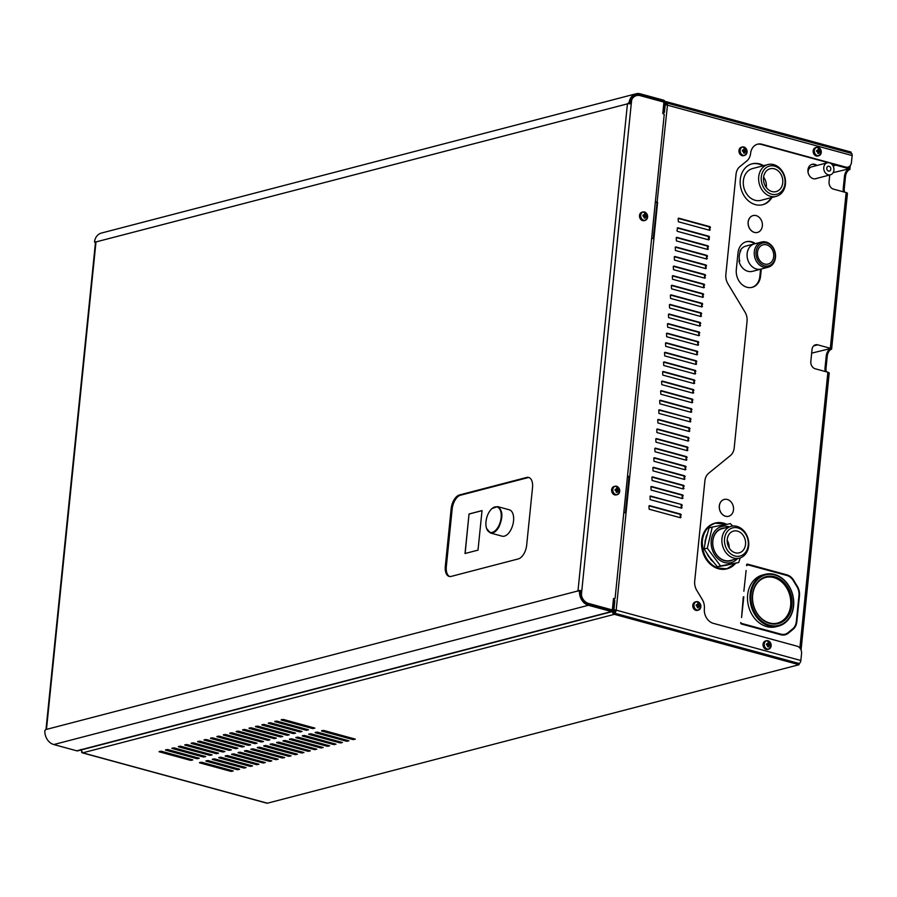 <?xml version="1.0" encoding="UTF-8"?>
<svg xmlns="http://www.w3.org/2000/svg" width="897" height="897" viewBox="0 0 897 897"><rect width="100%" height="100%" fill="white"/><g stroke="black" fill="none" stroke-linecap="round" stroke-linejoin="round"><path stroke-width="1.35" d="M801.055 650.022L829.198 373.006A3.106 0.774 -174.2 0 0 827.886 372.233L815.261 368.79A6.212 5.001 75.4 0 1 810.821 361.424L812.032 349.438A6.212 5.001 75.4 0 1 815.519 344.807A6.212 5.001 75.4 0 1 817.694 344.829L830.319 348.271L846.14 192.575L833.504 189.132A6.212 5.001 75.4 0 1 829.063 181.766L829.747 174.993M833.055 165.923L835.937 165.171A6.212 5.001 75.4 0 0 833.762 165.149A6.212 5.001 75.4 0 0 832.831 165.519M835.937 165.171L848.573 168.614L848.753 166.842M830.757 163.389L845.075 167.291A6.212 5.001 75.4 0 0 847.25 167.324A6.212 5.001 75.4 0 0 847.598 167.212M757.225 144.282A12.435 10.002 -104.6 0 1 761.217 144.417L828.099 162.66M748.109 223.824A8.701 7.008 -104.6 0 1 753.009 215.605A8.701 7.008 -104.6 0 1 753.043 215.594L753.088 215.583A8.701 7.008 -104.6 0 1 762.058 222.232A8.701 7.008 -104.6 0 1 757.472 232.424A8.701 7.008 -104.6 0 1 757.393 232.446A8.701 7.008 -104.6 0 1 748.109 223.824M778.596 626.061L776.096 626.711A26.719 21.506 -104.6 0 1 748.547 606.271A26.719 21.506 -104.6 0 1 762.629 574.988L765.13 574.338A26.719 21.506 -104.6 0 1 774.481 574.45A26.719 21.506 -104.6 0 1 793.643 600.452A26.719 21.506 -104.6 0 1 778.596 626.061A26.719 21.506 -104.6 0 1 751.047 605.621A26.719 21.506 -104.6 0 1 765.13 574.338M755.465 243.614A14.913 12.009 75.4 0 0 746.382 241.697A14.913 12.009 75.4 0 0 738.018 252.819L736.314 269.582A14.913 12.009 75.4 0 0 752.191 287.332A14.913 12.009 75.4 0 0 760.555 276.198L761.284 269.033M763.639 165.665A21.136 17.009 75.4 0 0 759.501 163.904A21.136 17.009 75.4 0 0 752.112 163.815A21.136 17.009 75.4 0 0 740.978 188.549A21.136 17.009 75.4 0 0 762.764 204.707A21.136 17.009 75.4 0 0 771.925 197.475M743.86 591.246L746.125 570.47L743.86 591.246M743.815 596.774L741.561 617.54L743.288 596.909M796.985 586.75A11.807 9.508 -104.6 0 1 798.969 595.563L796.334 621.565A11.807 9.508 -104.6 0 1 792.701 628.853L788.014 632.665A11.807 9.508 -104.6 0 1 785.021 634.201A11.807 9.508 -104.6 0 1 780.883 634.145L741.628 623.437L740.675 622.563A1.245 0.998 75.4 0 0 741.572 624.043L780.827 634.751A12.435 10.002 75.4 0 0 785.178 634.796A12.435 10.002 75.4 0 0 788.328 633.192L793.015 629.369A12.435 10.002 75.4 0 0 796.839 621.711L799.474 595.698A12.435 10.002 75.4 0 0 797.377 586.425L793.699 580.314A12.435 10.002 75.4 0 0 786.916 574.865L747.649 564.157A1.245 0.998 75.4 0 0 746.517 565.076L746.831 565.682L747.593 564.751L786.848 575.459A11.807 9.508 -104.6 0 1 793.296 580.639L796.985 586.75M816.976 165.474A7.456 5.999 75.4 0 0 814.745 164.319A7.456 5.999 75.4 0 0 812.133 164.286A7.456 5.999 75.4 0 0 808.208 173.02A7.456 5.999 75.4 0 0 815.889 178.716A7.456 5.999 75.4 0 0 816.875 178.346M728.633 516.28A8.701 7.008 -104.6 0 1 720.156 511.066A8.701 7.008 -104.6 0 1 724.249 499.438A8.701 7.008 -104.6 0 1 733.219 506.099A8.701 7.008 -104.6 0 1 728.633 516.28L728.566 516.302A8.701 7.008 -104.6 0 1 728.566 516.302A8.701 7.008 -104.6 0 1 720.078 511.088A8.701 7.008 -104.6 0 1 724.182 499.461A8.701 7.008 -104.6 0 1 724.215 499.45M614.456 613.133A2.736 1.469 -74.7 0 0 616.172 610.128L800.853 660.506L801.559 653.565A6.212 5.001 75.4 0 0 797.119 646.199L713.261 623.325A12.435 10.002 -104.6 0 1 704.369 608.671A12.435 10.002 75.4 0 0 702.261 599.488L696.801 590.439A12.435 10.002 75.4 0 1 694.704 581.155L704.885 480.893A12.435 10.002 75.4 0 1 708.708 473.224L730.382 455.575A12.435 10.002 75.4 0 0 734.194 447.917L747.055 321.294A12.435 10.002 75.4 0 0 744.959 312.021L727.949 283.822A12.435 10.002 75.4 0 1 725.852 274.538L736.033 174.276A12.435 10.002 75.4 0 1 739.857 166.607L746.809 160.944A12.435 10.002 75.4 0 0 750.621 153.376A12.435 10.002 -104.6 0 1 757.573 144.182A12.435 10.002 -104.6 0 1 761.923 144.238L845.781 167.111A6.212 5.001 75.4 0 0 847.957 167.134A6.212 5.001 75.4 0 0 851.444 162.503L852.15 155.551L667.469 105.173A2.736 1.469 -74.7 0 0 666.617 102.942A2.736 1.469 -74.7 0 0 666.157 102.942L666.101 103.469M811.662 353.138L830.106 348.641M825.431 371.56A6.212 3.353 105.3 0 1 825.016 367.983L826.025 368.263L827.247 356.221A6.212 3.353 -74.7 0 1 831.059 349.426A3.106 0.774 -174.2 0 0 831.631 349.056A3.106 0.774 -174.2 0 0 830.319 348.271M831.631 349.056L847.441 193.348A3.106 0.774 -174.2 0 0 846.14 192.575M833.134 172.639L848.349 168.984M843.673 191.902A6.212 3.353 105.3 0 1 843.258 188.325L844.268 188.605L845.49 176.563A6.212 3.353 -74.7 0 1 849.313 169.768A3.106 0.774 -174.2 0 0 849.874 169.398A3.106 0.774 -174.2 0 0 848.573 168.614M757.393 232.446L757.472 232.424A8.701 7.008 -104.6 0 1 748.176 223.802A8.701 7.008 -104.6 0 1 753.088 215.583M754.725 243.782A14.913 12.009 75.4 0 0 746.024 241.786M760.566 269.223L759.849 276.388L760.555 276.198M751.832 287.41A14.913 12.009 75.4 0 0 759.849 276.388M762.932 165.855A21.136 17.009 75.4 0 0 758.795 164.084A21.136 17.009 75.4 0 0 751.753 163.916M762.405 204.796A21.136 17.009 75.4 0 0 771.218 197.654M746.528 564.998L747.19 564.852M789.495 576.648A12.435 10.002 75.4 0 0 786.198 575.044L746.943 564.336A1.245 0.998 75.4 0 0 746.887 564.325M784.819 634.885A12.435 10.002 75.4 0 0 787.611 633.372L792.309 629.559A12.435 10.002 75.4 0 0 795.022 625.994M741.628 623.437L780.883 634.145M784.662 634.28A11.807 9.508 -104.6 0 1 784.303 634.381A11.807 9.508 -104.6 0 1 780.177 634.336M816.27 165.653A7.456 5.999 75.4 0 0 814.028 164.499A7.456 5.999 75.4 0 0 811.785 164.386M815.53 178.795A7.456 5.999 75.4 0 0 816.169 178.525M651.738 238.4L651.648 238.378A2.736 0.684 -174.2 0 1 653.902 238.714L657.602 202.307A2.736 0.684 -174.2 0 0 655.348 201.993M623.785 512.68A2.736 0.684 -174.2 0 1 626.039 512.994L629.739 476.587A2.736 0.684 -174.2 0 0 627.485 476.262M820.89 153.824A4.35 3.498 -104.6 0 1 818.782 155.753L817.806 156A4.35 3.498 -104.6 0 1 816.281 155.988A4.35 3.498 -104.6 0 1 813.164 151.75A4.35 3.498 -104.6 0 1 815.608 147.579L816.595 147.332A4.35 3.498 -104.6 0 1 819.365 147.983M700.49 608.2A4.35 3.498 -104.6 0 1 698.393 610.128L697.418 610.375A4.35 3.498 -104.6 0 1 695.893 610.364A4.35 3.498 -104.6 0 1 692.776 606.125A4.35 3.498 -104.6 0 1 695.22 601.965L696.195 601.708A4.35 3.498 -104.6 0 1 698.976 602.358M697.025 354.864L665.709 346.32L665.507 343.192L666.067 342.732L697.395 351.276L697.025 354.864M701.891 306.953L670.575 298.409L670.373 295.281L670.945 294.821L702.261 303.365L701.891 306.953M709.684 230.305L678.356 221.761L678.154 218.621L678.726 218.162L710.043 226.706L709.684 230.305M698.976 335.702L667.66 327.158L667.458 324.03L668.018 323.559L699.335 332.103L698.976 335.702M704.818 278.205L673.49 269.672L673.288 266.532L673.86 266.073L705.177 274.617L704.818 278.205M699.952 326.116L668.624 317.572L668.422 314.443L668.994 313.984L700.31 322.528L699.952 326.116M703.842 287.791L672.526 279.247L672.324 276.119L672.885 275.659L704.201 284.203L703.842 287.791M700.916 316.54L669.599 307.996L669.397 304.857L669.969 304.397L701.286 312.941L700.916 316.54M705.782 268.629L674.466 260.085L674.264 256.957L674.836 256.497L706.152 265.03L705.782 268.629M696.05 364.451L664.733 355.907L664.531 352.768L665.103 352.308L696.42 360.852L696.05 364.451M676.943 230.607L677.392 231.336L708.708 239.88L709.269 239.421L709.067 236.292L677.751 227.748L676.943 230.607M698.001 345.278L666.684 336.734L666.482 333.606L667.043 333.146L698.371 341.69L698.001 345.278M707.733 249.467L676.416 240.923L676.215 237.795L676.775 237.324L708.103 245.868L707.733 249.467M702.867 297.378L671.55 288.834L671.348 285.695L671.909 285.235L703.237 293.779L702.867 297.378M706.758 259.042L675.441 250.498L675.239 247.37L675.811 246.91L707.128 255.454L706.758 259.042M680.487 517.748L649.159 509.216L648.957 506.076L649.529 505.616L680.845 514.16L680.487 517.748M692.159 402.775L660.842 394.232L660.641 391.092L661.201 390.632L692.529 399.176L692.159 402.775M693.134 393.189L661.818 384.645L661.616 381.517L662.177 381.057L693.504 389.601L693.134 393.189M691.183 412.351L659.867 403.807L659.665 400.679L660.237 400.219L691.553 408.763L691.183 412.351M688.268 441.1L656.952 432.556L656.75 429.428L657.31 428.968L688.638 437.512L688.268 441.1M685.353 469.849L654.025 461.305L653.823 458.165L654.395 457.705L685.712 466.249L685.353 469.849M659.261 409.794L690.578 418.338L690.432 421.938L658.891 413.394L658.858 409.907M682.426 498.586L651.11 490.042L650.908 486.914L651.469 486.454L682.796 494.998L682.426 498.586M686.317 460.262L655.001 451.718L654.799 448.59L655.371 448.13L686.687 456.674L686.317 460.262M687.293 450.686L655.976 442.143L655.774 439.003L656.335 438.543L687.663 447.087L687.293 450.686M689.244 431.513L657.927 422.969L657.725 419.841L658.286 419.381L689.602 427.925L689.244 431.513M684.377 479.424L653.05 470.88L652.859 467.752L653.42 467.292L684.736 475.836L684.377 479.424M694.11 383.613L662.793 375.069L662.591 371.93L663.152 371.47L694.469 380.014L694.11 383.613M683.402 489.011L652.085 480.467L651.884 477.339L652.444 476.868L683.772 485.412L683.402 489.011M650.504 496.03L681.821 504.574L681.675 508.173L650.134 499.629L650.09 496.142M695.085 374.027L663.758 365.483L663.556 362.354L664.128 361.895L695.444 370.439L695.085 374.027M746.685 153.499A4.35 3.498 -104.6 0 1 744.577 155.416L743.602 155.674A4.35 3.498 -104.6 0 1 742.077 155.652A4.35 3.498 -104.6 0 1 738.96 151.425A4.35 3.498 -104.6 0 1 741.404 147.254L742.38 146.996A4.35 3.498 -104.6 0 1 745.16 147.657M770.77 647.242A4.35 3.498 -104.6 0 1 768.662 649.159L767.686 649.417A4.35 3.498 -104.6 0 1 766.161 649.394A4.35 3.498 -104.6 0 1 763.044 645.156A4.35 3.498 -104.6 0 1 765.5 640.996L766.475 640.738A4.35 3.498 -104.6 0 1 769.245 641.389M625.355 512.849L629.021 476.767L629.739 476.587L653.902 238.714M653.218 238.568L667.469 105.173A2.736 0.684 5.8 0 0 665.215 104.859M694.872 373.971L695.646 373.567M663.623 362.13L694.738 370.618L694.928 373.757M650 496.276L681.821 504.574M681.249 508.117L682.023 507.713M681.103 504.764L681.305 507.893M683.189 488.955L683.963 488.551M651.94 477.114L683.054 485.602L683.256 488.73M693.897 383.557L694.67 383.154M662.648 371.717L693.762 380.205L693.964 383.333M684.164 479.368L684.938 478.964M652.915 467.528L684.03 476.015L684.232 479.155M689.031 431.457L689.804 431.053M657.781 419.628L688.896 428.116L689.098 431.244M687.091 450.619L687.864 450.216M655.83 438.79L686.945 447.278L687.147 450.406M686.115 460.206L686.889 459.802M654.866 448.365L685.97 456.853L686.171 459.993M682.225 498.53L682.998 498.127M650.964 486.701L682.079 495.178L682.281 498.317M658.757 410.041L690.578 418.338M690.006 421.882L690.78 421.478M689.871 418.529L690.062 421.657M685.14 469.793L685.913 469.389M653.891 457.952L684.994 466.44L685.196 469.568M688.055 441.044L688.829 440.64M656.806 429.203L687.921 437.691L688.122 440.819M690.982 412.295L691.755 411.891M659.732 400.466L690.836 408.942L691.038 412.082M692.921 393.133L693.706 392.729M661.672 381.292L692.787 389.78L692.989 392.92M691.957 402.719L692.731 402.316M660.697 390.879L691.811 399.367L692.013 402.495M680.274 517.692L681.047 517.289M649.024 505.863L680.128 514.351L680.33 517.479M706.556 258.986L707.329 258.583M675.306 247.157L706.41 255.634L706.612 258.773M702.654 297.322L703.439 296.907M671.404 285.481L702.519 293.969L702.721 297.098M707.52 249.411L708.305 249.007M676.271 237.57L707.385 246.058L707.587 249.187M697.788 345.222L698.572 344.818M666.538 333.392L697.653 341.88L697.855 345.009M708.495 239.824L709.269 239.421M677.246 227.995L708.361 236.472L708.563 239.611M695.848 364.384L696.621 363.98M664.599 352.555L695.702 361.043L695.904 364.171M705.58 268.573L706.354 268.169M674.331 256.733L705.434 265.22L705.636 268.349M700.714 316.484L701.488 316.08M669.465 304.644L700.568 313.131L700.77 316.26M703.629 287.735L704.403 287.332M672.38 275.895L703.495 284.383L703.697 287.522M699.738 326.06L700.512 325.656M668.489 314.23L699.604 322.707L699.795 325.846M704.605 278.148L705.378 277.745M673.355 266.319L704.47 274.807L704.661 277.935M698.763 335.646L699.537 335.243M667.514 323.806L698.628 332.294L698.83 335.422M709.471 230.249L710.245 229.845M678.222 218.408L709.336 226.896L709.527 230.024M701.689 306.897L702.463 306.494M670.44 295.057L701.544 303.545L701.746 306.684M696.823 354.808L697.597 354.405M665.563 342.968L696.677 351.456L696.879 354.584M844.268 188.605A6.212 3.353 -74.7 0 0 844.694 192.182M826.025 368.263A6.212 3.353 -74.7 0 0 826.44 371.84M831.059 349.426L830.05 349.157A6.212 3.353 105.3 0 0 826.238 355.952L825.016 367.983M849.313 169.768L848.304 169.499A6.212 3.353 105.3 0 0 844.481 176.294L843.258 188.325M774.773 574.955A26.103 21.012 -104.6 0 1 789.315 617.697A26.103 21.012 -104.6 0 1 752.572 607.673A26.103 21.012 -104.6 0 1 774.773 574.955M761.699 268.909A13.051 10.506 -104.6 0 1 761.037 269.111L752.471 271.343A13.051 10.506 -104.6 0 1 739.038 261.442L739.756 261.262A13.051 10.506 -104.6 0 1 739.285 255.623A13.051 10.506 -104.6 0 1 740.844 250.543L740.126 250.734A13.051 10.506 -104.6 0 1 745.889 246.081L754.455 243.849A13.051 10.506 -104.6 0 1 755.128 243.704M740.126 250.734L739.935 252.584M739.296 258.852L739.038 261.442M767.922 164.555L752.583 168.546A16.438 13.231 75.4 0 0 743.366 180.802A16.438 13.231 75.4 0 0 760.869 200.356L776.208 196.353A16.438 13.231 75.4 0 0 784.875 177.113A16.438 13.231 75.4 0 0 767.922 164.555A16.438 13.231 75.4 0 0 758.716 176.81A16.438 13.231 75.4 0 0 776.208 196.353M808.096 172.549A6.212 5.001 -104.6 0 1 811.606 166.876L827.269 162.794A6.212 5.001 -104.6 0 1 833.492 166.92A6.212 5.001 -104.6 0 1 830.409 174.814A6.212 5.001 -104.6 0 1 823.995 170.071A6.212 5.001 -104.6 0 1 827.269 162.794M850.849 153.331A2.736 1.469 105.3 0 1 851.298 153.32A2.736 1.469 105.3 0 1 852.15 155.551M579.361 590.674L580.505 591.392A11.19 9.004 -104.6 0 0 588.544 604.073L611.586 610.352A1.491 1.2 -104.6 0 0 612.943 609.254L613.638 598.994M614.333 613.088L614.456 611.978A1.491 0.807 -74.7 0 0 615.454 610.319L616.172 610.128A2.736 0.684 -174.2 0 0 613.907 609.814M800.853 660.506A2.736 1.469 105.3 0 1 799.149 663.511L614.479 613.133A1.491 1.2 -104.6 0 1 613.413 611.373L615.073 611.451M615.454 610.319L613.817 610.151M627.452 476.599L629.021 476.767M655.315 202.318L656.884 202.498M666.763 105.016A1.491 0.807 -74.7 0 0 666.28 104.142A1.491 0.807 -74.7 0 0 666.179 104.13L665.372 103.267M635.424 95.889A10.562 8.499 75.4 0 0 635.065 95.968A10.562 8.499 75.4 0 0 633.002 96.887M666.336 102.92L666.303 102.908A1.491 1.2 75.4 0 0 665.383 103.121M665.473 101.697L665.126 101.787A2.736 2.198 -104.6 0 1 666.426 101.709L851.107 152.086L850.995 153.241M774.593 576.749A24.241 19.51 75.4 0 0 753.973 607.123A24.241 19.51 75.4 0 0 788.093 616.441A24.241 19.51 75.4 0 0 774.593 576.749M768.168 267.216A13.029 10.484 -104.6 0 1 754.736 257.26A13.029 10.484 -104.6 0 1 761.598 242.011A13.029 10.484 -104.6 0 1 775.468 257.506A13.029 10.484 -104.6 0 1 768.168 267.216L761.026 269.078A13.051 10.506 -104.6 0 1 747.134 253.582A13.051 10.506 -104.6 0 1 754.455 243.849M799.16 663.522L799.036 664.711L614.355 614.333L82.715 752.83A2.736 1.469 105.3 0 1 82.266 752.83A2.736 1.469 105.3 0 1 81.549 752.034M266.566 802.972A2.736 1.469 -74.7 0 0 266.947 803.207A2.736 1.469 -74.7 0 0 267.407 803.207L799.036 664.711M628.651 103.704L630.131 102.774A11.19 9.004 -104.6 0 1 636.332 94.992A11.19 9.004 -104.6 0 1 640.256 95.037L663.287 101.327A1.491 1.2 -104.6 0 1 664.352 103.088L663.466 111.833L664.475 112.114L662.984 113.078M613.716 600.048L614.837 600.777L613.952 609.523A2.736 2.198 -104.6 0 1 611.462 611.552L588.421 605.273A12.435 10.002 -104.6 0 1 579.484 591.179L577.612 591.033L578.004 590.585A2.736 0.684 5.8 0 1 581.794 590.787L581.503 593.657A6.212 5.001 75.4 0 0 582.153 597.525A10.562 8.499 75.4 0 0 588.611 603.468L611.642 609.758A0.875 0.695 75.4 0 0 612.438 609.108L613.503 598.568L615.084 598.389L664.229 114.502L662.782 113.493L663.847 102.953A0.875 0.695 75.4 0 0 663.231 101.922L640.189 95.643A10.562 8.499 75.4 0 0 636.489 95.598A10.562 8.499 75.4 0 0 632.901 97.84A6.212 5.001 75.4 0 0 631.533 101.159L631.241 104.03A2.736 0.684 -174.2 0 0 627.44 103.839L629.133 102.437A12.435 10.002 -104.6 0 1 636.018 93.793A12.435 10.002 -104.6 0 1 640.368 93.849L663.41 100.128A2.736 2.198 -104.6 0 1 665.361 103.368L664.475 112.114M46.05 729.508A2.736 0.684 5.8 0 1 46.005 729.373A2.736 0.684 5.8 0 1 46.509 729.037L44.85 730.45A12.435 10.002 75.4 0 0 53.786 744.544L76.817 750.823A2.736 2.198 75.4 0 0 77.781 750.834L612.416 611.563M612.393 611.575A2.736 2.198 75.4 0 0 614.355 614.333M663.466 111.833L662.872 112.574M627.44 476.722L628.988 477.137M655.303 202.453L656.391 202.386M774.178 577.444A23.614 19.005 75.4 0 0 765.903 577.343A23.614 19.005 75.4 0 0 753.469 604.993A23.614 19.005 75.4 0 0 777.811 623.056A23.614 19.005 75.4 0 0 791.109 600.429A23.614 19.005 75.4 0 0 774.178 577.444M761.026 269.078A13.029 10.484 -104.6 0 1 747.605 259.121A13.029 10.484 -104.6 0 1 754.467 243.872L761.598 242.011M761.295 176.944A14.565 11.728 75.4 0 0 777.822 193.943A14.565 11.728 75.4 0 0 780.3 169.634A14.565 11.728 75.4 0 0 761.295 176.944M830.7 168.053A2.489 1.996 75.4 0 0 826.899 169.309A2.489 1.996 75.4 0 0 830.7 168.053M724.114 565.547L726.996 565.11A20.059 16.146 75.4 0 0 727.702 564.875M709.09 556.611L710.828 559.582A20.059 16.146 75.4 0 0 712.868 561.612M706.331 537.068L705.233 540.33A20.059 16.146 75.4 0 0 704.986 543.29M818.613 153.522A7.086 1.805 25 0 1 818.176 153.409A7.086 1.805 -155 0 1 817.728 153.275A7.423 2.882 -78 0 0 817.851 152.636L817.212 151.559A7.423 0.762 -168.5 0 0 816.606 151.414L816.707 150.36A7.423 2.87 -0.3 0 1 817.324 150.449L818.142 149.788A7.423 2.882 -78 0 0 818.142 149.194A7.086 4.698 -19.3 0 1 819.028 149.44A7.423 4.99 109.3 0 1 819.084 150.034L819.723 151.111A7.423 2.87 -0.3 0 1 820.15 151.301A7.086 6.391 128.2 0 1 820.049 152.355A7.423 0.762 -168.5 0 0 819.611 152.221L818.793 152.882A7.423 4.99 109.3 0 1 818.613 153.522L817.817 152.838M698.225 607.897A7.086 1.805 25 0 1 697.788 607.785A7.086 1.805 -155 0 1 697.328 607.65A7.423 2.882 -78 0 0 697.462 607.011L696.812 605.935A7.423 0.762 -168.5 0 0 696.207 605.789L696.319 604.735A7.423 2.87 -0.3 0 1 696.924 604.825L697.754 604.163A7.423 2.882 -78 0 0 697.743 603.569A7.086 4.698 -19.3 0 1 698.64 603.816A7.423 4.99 109.3 0 1 698.685 604.41L699.335 605.486A7.423 2.87 -0.3 0 1 699.761 605.677A7.086 6.391 128.2 0 1 699.649 606.731A7.423 0.762 -168.5 0 0 699.223 606.596L698.393 607.269A7.423 4.99 109.3 0 1 698.225 607.897L697.429 607.213M744.409 153.196A7.086 1.805 25 0 1 743.972 153.084A7.086 1.805 -155 0 1 743.523 152.95A7.423 2.882 -78 0 0 743.647 152.311L743.008 151.234A7.423 0.762 -168.5 0 0 742.391 151.088L742.503 150.034A7.423 2.87 -0.3 0 1 743.12 150.124L743.938 149.451A7.423 2.882 -78 0 0 743.938 148.868A7.086 4.698 -19.3 0 1 744.824 149.115A7.423 4.99 109.3 0 1 744.869 149.709L745.519 150.786A7.423 2.87 -0.3 0 1 745.945 150.976A7.086 6.391 128.2 0 1 745.844 152.03A7.423 0.762 -168.5 0 0 745.407 151.885L744.588 152.557A7.423 4.99 109.3 0 1 744.409 153.196L743.613 152.512M768.494 646.928A7.086 1.805 25 0 1 768.056 646.815A7.086 1.805 -155 0 1 767.608 646.692A7.423 2.882 -78 0 0 767.742 646.042L767.092 644.965A7.423 0.762 -168.5 0 0 766.487 644.831L766.587 643.766A7.423 2.87 -0.3 0 1 767.204 643.867L768.023 643.194A7.423 2.882 -78 0 0 768.023 642.611A7.086 4.698 -19.3 0 1 768.908 642.846A7.423 4.99 109.3 0 1 768.964 643.452L769.604 644.517A7.423 2.87 -0.3 0 1 770.03 644.708A7.086 6.391 128.2 0 1 769.929 645.762A7.423 0.762 -168.5 0 0 769.491 645.627L768.673 646.3A7.423 4.99 109.3 0 1 768.494 646.928L767.697 646.244M159.117 751.776L190.444 760.32L192.844 759.916L161.258 751.226L159.15 751.507M205.962 761.127L237.279 769.671L239.678 769.267L208.104 760.578L205.985 760.858M165.541 750.105L196.869 758.649L199.269 758.245L167.683 749.544L165.575 749.825M212.387 759.456L243.704 768L246.103 767.597L214.529 758.896L212.41 759.176M171.966 748.434L203.294 756.978L205.693 756.575L174.108 747.874L172 748.154M218.812 757.786L250.128 766.33L252.528 765.926L220.942 757.225L218.834 757.505M178.391 746.764L209.719 755.308L212.118 754.904L180.532 746.203L178.425 746.483M225.225 756.115L256.553 764.648L258.953 764.255L227.367 755.554L225.259 755.835M184.816 745.082L216.143 753.626L218.543 753.222L186.957 744.532L184.849 744.813M231.65 754.433L262.978 762.977L265.377 762.573L233.792 753.884L231.684 754.164M191.24 743.411L222.557 751.955L224.968 751.551L193.382 742.851L191.274 743.131M238.075 752.762L269.403 761.306L271.802 760.903L240.217 752.202L238.109 752.482M197.665 741.741L228.982 750.284L231.392 749.881L199.807 741.18L197.699 741.46M244.5 751.092L275.828 759.636L278.227 759.232L246.641 750.531L244.533 750.811M204.09 740.07L235.406 748.614L237.817 748.21L206.232 739.509L204.124 739.79M250.925 749.41L282.252 757.954L284.652 757.561L253.066 748.86L250.958 749.141M210.515 738.388L241.831 746.932L244.242 746.528L212.656 737.839L210.548 738.119M257.349 747.739L288.677 756.283L291.077 755.879L259.491 747.179L257.383 747.47M216.939 736.717L248.256 745.261L250.667 744.858L219.081 736.157L216.962 736.437M263.774 746.069L295.091 754.612L297.501 754.209L265.916 745.508L263.808 745.788M223.364 735.047L254.681 743.591L257.091 743.187L225.506 734.486L223.387 734.766M270.199 744.398L301.515 752.942L303.926 752.538L272.34 743.837L270.232 744.118M229.789 733.376L261.105 741.92L263.505 741.516L231.931 732.815L229.811 733.096M276.624 742.716L307.94 751.26L310.351 750.867L278.765 742.167L276.657 742.447M236.214 731.694L267.53 740.238L269.93 739.834L238.355 731.145L236.236 731.425M283.048 741.045L314.365 749.589L316.776 749.186L285.19 740.485L283.082 740.776M242.639 730.023L273.955 738.567L276.354 738.164L244.78 729.463L242.661 729.743M289.473 739.375L320.79 747.919L323.2 747.515L291.615 738.814L289.496 739.094M249.063 728.353L280.38 736.897L282.779 736.493L251.205 727.792L249.086 728.072M295.898 737.704L327.214 746.248L329.625 745.844L298.039 737.143L295.92 737.424M255.488 726.682L286.805 735.226L289.204 734.822L257.63 726.122L255.51 726.402M302.323 736.022L333.639 744.566L336.039 744.174L304.464 735.473L302.345 735.753M261.913 725L293.229 733.544L295.629 733.141L264.054 724.451L261.935 724.731M308.747 734.351L340.064 742.895L342.463 742.492L310.889 733.791L308.77 734.082M268.338 723.33L299.654 731.874L302.054 731.47L270.479 722.769L268.36 723.049M315.172 732.681L346.489 741.225L348.888 740.821L317.314 732.12L315.195 732.401M274.762 721.659L306.079 730.203L308.478 729.799L276.893 721.098L274.785 721.379M321.597 731.01L352.913 739.554L355.313 739.15L323.739 730.45L321.619 730.73M281.176 719.988L312.504 728.532L314.903 728.129L283.317 719.428L281.21 719.708M199.538 762.809L230.854 771.342L233.254 770.949L201.679 762.248L199.56 762.528M80.808 749.567L82.715 752.83L267.407 803.207M81.414 750.598L80.775 749.5M763.538 177.55A11.807 9.508 -104.6 0 1 770.164 168.748A11.807 9.508 -104.6 0 1 782.341 177.774A11.807 9.508 -104.6 0 1 776.118 191.599A11.807 9.508 -104.6 0 1 763.538 177.55M740.204 557.912L738.724 562.531L720.538 565.94L707.307 548.202L712.263 527.055L709.079 527.885L705.58 540.286L704.123 549.031L709.067 556.667L717.353 566.769L726.996 565.11M816.64 151.425L817.952 150.382M816.707 150.36L816.651 151.335M817.324 150.449L816.853 151.38M817.369 151.01L817.772 151.896M819.028 149.44L817.425 151.021M819.084 150.034L817.402 151.257M819.241 150.73L817.436 151.481M819.723 151.111L817.604 151.593M820.15 151.301L817.795 151.649M819.611 152.221L817.795 151.974M819.084 152.266L817.806 152.03M818.793 152.882L817.84 152.412M696.251 605.8L697.552 604.757M696.319 604.735L696.263 605.71M696.924 604.825L696.453 605.767M696.969 605.385L697.384 606.282M698.64 603.816L697.036 605.397M698.685 604.41L697.014 605.632M698.853 605.105L697.036 605.856M699.335 605.486L697.216 605.968M699.761 605.677L697.406 606.024M699.223 606.596L697.406 606.35M698.696 606.641L697.406 606.406M698.393 607.269L697.451 606.787M742.436 151.1L743.748 150.057M742.503 150.034L742.447 150.999M743.12 150.124L742.638 151.055M743.164 150.685L743.568 151.571M744.824 149.115L743.221 150.696M744.869 149.709L743.198 150.92M745.037 150.404L743.232 151.156M745.519 150.786L743.4 151.268M745.945 150.976L743.591 151.313M745.407 151.885L743.591 151.649M744.88 151.941L743.602 151.705M744.588 152.557L743.635 152.086M766.531 644.831L767.832 643.788M766.587 643.766L766.531 644.741M767.204 643.867L766.733 644.797M767.249 644.416L767.653 645.313M768.908 642.846L767.305 644.438M768.964 643.452L767.283 644.663M769.121 644.147L767.316 644.887M769.604 644.517L767.484 644.999M770.03 644.708L767.686 645.055M769.491 645.627L767.675 645.38M768.964 645.672L767.686 645.436M768.673 646.3L767.72 645.829M580.191 590.91L579.182 590.63M636.018 93.793L101.383 233.063A12.435 10.002 75.4 0 0 94.499 241.708L96.338 241.831L95.945 242.291A2.736 0.684 -174.2 0 0 95.452 242.616L46.005 729.373M94.499 241.708L95.553 242.459M775.176 257.047A11.784 9.486 -104.6 0 1 759.815 262.956A11.784 9.486 -104.6 0 1 761.811 243.3A11.784 9.486 -104.6 0 1 775.176 257.047M763.594 177.157A11.807 9.508 -104.6 0 1 766.273 187.462M712.263 527.055L730.45 523.646L732.614 526.057M727.243 564.964L738.724 562.531M717.353 566.769L720.538 565.94M704.123 549.031L707.307 548.202M627.833 103.76L96.338 241.831M579.899 590.798L581.088 590.966L580.785 593.848A6.212 5.001 75.4 0 0 580.763 594.846M578.307 590.854L577.646 590.674M451.146 508.778L445.316 566.265A12.435 6.694 -74.7 0 0 449.173 576.401A12.435 6.694 -74.7 0 0 451.236 576.39L518.331 558.909A12.435 6.694 -74.7 0 0 526.685 545.073L532.526 487.576A12.435 6.694 -74.7 0 0 528.658 477.451A12.435 6.694 -74.7 0 0 526.606 477.462L459.511 494.942A12.435 6.694 -74.7 0 0 451.146 508.778L452.166 509.048L446.325 566.545A12.435 6.694 -74.7 0 0 449.689 576.502M757.517 252.225A9.945 8.006 75.4 0 0 768.101 264.054A9.945 8.006 75.4 0 0 773.349 252.416A9.945 8.006 75.4 0 0 763.089 244.814A9.945 8.006 75.4 0 0 757.517 252.225M737.401 558.674A18.646 15.002 -104.6 0 1 711.882 548.336A18.646 15.002 -104.6 0 1 729.115 526.864M614.21 598.927L613.47 598.938M585.55 602.605A10.562 8.499 75.4 0 0 587.894 603.659L610.924 609.938A0.875 0.695 75.4 0 0 611.496 609.792M636.141 95.699A10.562 8.499 75.4 0 0 635.782 95.788A10.562 8.499 75.4 0 0 632.194 98.02A6.212 5.001 75.4 0 0 630.815 101.339L630.557 103.884M581.088 590.966L581.794 590.787L631.241 104.03M529.152 477.619A12.435 6.694 -74.7 0 0 527.615 477.742L460.52 495.211A12.435 6.694 -74.7 0 0 452.166 509.048M733.185 559.773A16.785 13.511 -104.6 0 1 713.328 547.966A16.785 13.511 -104.6 0 1 724.899 527.963M647.23 218.464A4.35 3.498 -104.6 0 1 645.122 220.393L644.147 220.64A4.35 3.498 -104.6 0 1 642.622 220.628A4.35 3.498 -104.6 0 1 639.505 216.39A4.35 3.498 -104.6 0 1 641.96 212.23L642.936 211.972A4.35 3.498 -104.6 0 1 645.705 212.623M619.345 492.745A4.35 3.498 -104.6 0 1 617.248 494.662L616.273 494.92A4.35 3.498 -104.6 0 1 614.748 494.897A4.35 3.498 -104.6 0 1 611.631 490.67A4.35 3.498 -104.6 0 1 614.075 486.499L615.05 486.241A4.35 3.498 -104.6 0 1 617.831 486.892M465.016 553.516L478.011 550.13L482.025 510.606L469.03 513.981L465.016 553.516M731.178 526.326L722.051 528.703A16.438 13.231 75.4 0 0 715.144 533.984A16.438 13.231 75.4 0 0 715.391 552.855A16.438 13.231 75.4 0 0 730.337 560.513L739.464 558.136A16.438 13.231 75.4 0 0 748.12 538.895A16.438 13.231 75.4 0 0 731.178 526.326A16.438 13.231 75.4 0 0 724.271 531.607A16.438 13.231 75.4 0 0 724.518 550.478A16.438 13.231 75.4 0 0 739.464 558.136M465.128 553.483L469.03 513.981M469.131 514.015L482.014 510.662M726.592 532.526A14.565 11.728 75.4 0 0 735.405 556.106A14.565 11.728 75.4 0 0 747.179 537.236A14.565 11.728 75.4 0 0 726.592 532.526M644.954 218.162A7.086 1.805 25 0 1 644.517 218.049A7.086 1.805 -155 0 1 644.068 217.926A7.423 2.882 -78 0 0 644.203 217.276L643.553 216.199A7.423 0.762 -168.5 0 0 642.947 216.054L643.048 215A7.423 2.87 -0.3 0 1 643.665 215.089L644.483 214.428A7.423 2.882 -78 0 0 644.483 213.834A7.086 4.698 -19.3 0 1 645.369 214.08A7.423 4.99 109.3 0 1 645.425 214.675L646.064 215.751A7.423 2.87 -0.3 0 1 646.49 215.942A7.086 6.391 128.2 0 1 646.389 216.996A7.423 0.762 -168.5 0 0 645.952 216.861L645.134 217.534A7.423 4.99 109.3 0 1 644.954 218.162L644.158 217.478M617.08 492.431A7.086 1.805 25 0 1 616.643 492.318A7.086 1.805 -155 0 1 616.183 492.195A7.423 2.882 -78 0 0 616.317 491.545L615.667 490.48A7.423 0.762 -168.5 0 0 615.062 490.334L615.174 489.28A7.423 2.87 -0.3 0 1 615.779 489.37L616.609 488.697A7.423 2.882 -78 0 0 616.598 488.114A7.086 4.698 -19.3 0 1 617.495 488.349A7.423 4.99 109.3 0 1 617.54 488.955L618.19 490.02A7.423 2.87 -0.3 0 1 618.616 490.211A7.086 6.391 128.2 0 1 618.504 491.264A7.423 0.762 -168.5 0 0 618.078 491.13L617.248 491.803A7.423 4.99 109.3 0 1 617.08 492.431L616.284 491.747M728.824 534.679A11.246 9.06 75.4 0 0 728.992 547.596A11.246 9.06 75.4 0 0 739.229 552.844A11.246 9.06 75.4 0 0 745.149 539.669A11.246 9.06 75.4 0 0 733.555 531.069A11.246 9.06 75.4 0 0 728.824 534.679M642.992 216.065L644.293 215.022M643.048 215L643.003 215.975M643.665 215.089L643.194 216.031M643.71 215.65L644.113 216.547M645.369 214.08L643.766 215.661M645.425 214.675L643.743 215.897M645.582 215.37L643.777 216.121M646.064 215.751L643.945 216.233M646.49 215.942L644.147 216.289M645.952 216.861L644.147 216.614M645.425 216.906L644.147 216.67M645.134 217.534L644.181 217.052M615.107 490.345L616.407 489.291M615.174 489.28L615.118 490.244M615.779 489.37L615.308 490.3M615.824 489.919L616.239 490.816M617.495 488.349L615.891 489.941M617.54 488.955L615.869 490.166M617.708 489.65L615.903 490.39M618.19 490.02L616.071 490.502M618.616 490.211L616.261 490.558M618.078 491.13L616.261 490.883M617.551 491.175L616.273 490.951M617.248 491.803L616.306 491.332M729.171 547.899A11.246 9.06 75.4 0 0 727.187 540.286M492.016 508.554L497.566 506.592L509.283 509.788A13.668 7.367 105.3 0 1 510.449 530.576A13.668 7.367 105.3 0 1 502.085 536.171L490.367 532.975L486.589 528.468M497.566 506.592C502.892 510.214 503.284 517.143 498.732 527.369C496.086 531.686 493.294 533.547 490.367 532.975M498.16 526.988A13.175 7.098 -74.7 0 0 500.526 510.853A13.175 7.098 -74.7 0 0 491.848 508.7A13.175 7.098 -74.7 0 0 486.522 528.255A13.175 7.098 -74.7 0 0 498.16 526.988M775.086 623.505A23.557 18.96 75.4 0 0 777.878 622.967A23.557 18.96 75.4 0 0 790.672 600.239A23.557 18.96 75.4 0 0 773.808 577.59A23.557 18.96 75.4 0 0 766.004 577.388A23.557 18.96 75.4 0 0 763.302 578.285M799.877 648.026L827.886 372.233M813.635 345.894L817.694 344.829M845.075 167.291L845.781 167.111M761.217 144.417L761.923 144.238M746.943 564.336L747.649 564.157M786.198 575.044L786.916 574.865M792.309 629.559L793.015 629.369M787.611 633.372L788.328 633.192M726.996 568.81A23.614 19.005 -104.6 0 1 726.783 568.866A23.614 19.005 -104.6 0 1 715.739 567.756A23.614 19.005 -104.6 0 1 701.499 544.064A23.614 19.005 -104.6 0 1 714.875 523.153A23.614 19.005 -104.6 0 1 715.088 523.097M626.039 512.994L616.172 610.128M735.562 563.361A23.614 19.005 -104.6 0 1 727.209 568.754A23.614 19.005 -104.6 0 1 716.165 567.644A23.614 19.005 -104.6 0 1 701.925 543.952A23.614 19.005 -104.6 0 1 715.301 523.041A23.614 19.005 -104.6 0 1 726.705 524.319M817.257 155.73A4.35 3.498 -104.6 0 1 814.14 151.492A4.35 3.498 -104.6 0 1 816.595 147.332C821.753 148.98 822.482 151.784 818.782 155.753A4.35 3.498 -104.6 0 1 817.257 155.73M696.868 610.106A4.35 3.498 -104.6 0 1 693.751 605.879A4.35 3.498 -104.6 0 1 696.195 601.708C701.364 603.356 702.093 606.159 698.393 610.128A4.35 3.498 -104.6 0 1 696.868 610.106M696.677 351.456L697.395 351.276M697.126 352.196L697.832 352.005M701.544 303.545L702.261 303.365M701.992 304.285L702.699 304.094M709.336 226.896L710.043 226.706M709.774 227.636L710.491 227.446M698.628 332.294L699.335 332.103M699.066 333.034L699.783 332.843M704.47 274.807L705.177 274.617M704.907 275.536L705.625 275.357M699.604 322.707L700.31 322.528M700.041 323.447L700.759 323.268M703.495 284.383L704.201 284.203M703.932 285.123L704.65 284.932M700.568 313.131L701.286 312.941M701.017 313.872L701.734 313.681M705.434 265.22L706.152 265.03M705.883 265.961L706.601 265.77M695.702 361.043L696.42 360.852M696.15 361.771L696.868 361.592M708.361 236.472L709.067 236.292M708.798 237.212L709.516 237.021M697.653 341.88L698.371 341.69M698.101 342.609L698.808 342.43M707.385 246.058L708.103 245.868M707.834 246.798L708.54 246.608M702.519 293.969L703.237 293.779M702.968 294.698L703.674 294.519M706.41 255.634L707.128 255.454M706.858 256.374L707.565 256.194M680.128 514.351L680.845 514.16M680.576 515.08L681.294 514.9M691.811 399.367L692.529 399.176M692.26 400.107L692.966 399.916M692.787 389.78L693.504 389.601M693.235 390.52L693.942 390.33M690.836 408.942L691.553 408.763M691.284 409.682L692.002 409.503M687.921 437.691L688.638 437.512M688.369 438.431L689.075 438.241M684.994 466.44L685.712 466.249M685.443 467.18L686.16 466.989M690.309 419.269L691.026 419.078M682.079 495.178L682.796 494.998M682.527 495.918L683.234 495.738M685.97 456.853L686.687 456.674M686.418 457.593L687.136 457.403M686.945 447.278L687.663 447.087M687.394 448.007L688.1 447.827M688.896 428.116L689.602 427.925M689.333 428.844L690.051 428.665M684.03 476.015L684.736 475.836M684.467 476.756L685.185 476.565M693.762 380.205L694.469 380.014M694.2 380.933L694.917 380.754M683.054 485.602L683.772 485.412M683.503 486.342L684.209 486.152M681.552 505.504L682.269 505.314M694.738 370.618L695.444 370.439M695.175 371.358L695.893 371.167M743.052 155.405A4.35 3.498 -104.6 0 1 739.935 151.167A4.35 3.498 -104.6 0 1 742.38 146.996C747.549 148.655 748.277 151.458 744.577 155.416A4.35 3.498 -104.6 0 1 743.052 155.405M767.148 649.136A4.35 3.498 -104.6 0 1 764.02 644.909A4.35 3.498 -104.6 0 1 766.475 640.738C771.633 642.387 772.362 645.201 768.662 649.159A4.35 3.498 -104.6 0 1 767.148 649.136M845.49 176.563L844.481 176.294M827.247 356.221L826.238 355.952M735.316 563.406A23.367 18.815 -104.6 0 1 716.355 567.375A23.367 18.815 -104.6 0 1 702.956 537.415A23.367 18.815 -104.6 0 1 726.48 524.364M666.303 102.908L665.372 103.155M817.391 155.596A4.238 3.42 -104.6 0 1 815.025 148.644A4.238 3.42 -104.6 0 1 821.002 150.281A4.238 3.42 -104.6 0 1 817.391 155.596M696.991 609.971A4.238 3.42 -104.6 0 1 694.637 603.031A4.238 3.42 -104.6 0 1 700.602 604.656A4.238 3.42 -104.6 0 1 696.991 609.971M743.187 155.271A4.238 3.42 -104.6 0 1 740.821 148.319A4.238 3.42 -104.6 0 1 746.797 149.956A4.238 3.42 -104.6 0 1 743.187 155.271M767.271 649.002A4.238 3.42 -104.6 0 1 764.906 642.061A4.238 3.42 -104.6 0 1 770.882 643.687A4.238 3.42 -104.6 0 1 767.271 649.002M662.132 101.63L663.287 101.327M612.943 609.254L612.359 609.399M76.817 750.823L611.462 611.552M663.051 112.529L664.06 112.809M723.352 565.682A20.059 16.146 75.4 0 0 724.114 565.648M707.24 554.01A20.059 16.146 75.4 0 0 708.742 556.779M707.015 534.511A20.059 16.146 75.4 0 0 706.017 536.989M640.256 95.037L638.866 95.407M613.828 600.508L614.837 600.777M53.786 744.544L588.421 605.273M190.556 759.21L190.444 760.32M191.397 759.445L191.308 760.364M237.391 768.561L237.279 769.671M238.232 768.796L238.142 769.716M196.981 757.539L196.869 758.649M197.822 757.763L197.732 758.694M243.816 766.89L243.704 768M244.657 767.114L244.567 768.045M203.406 755.868L203.294 756.978M204.247 756.093L204.146 757.023M250.241 765.219L250.128 766.33M251.082 765.444L250.992 766.374M209.831 754.186L209.719 755.308M210.672 754.422L210.571 755.352M256.665 763.538L256.553 764.648M257.506 763.773L257.417 764.693M216.255 752.516L216.143 753.626M217.096 752.751L216.996 753.671M263.09 761.867L262.978 762.977M263.931 762.102L263.841 763.022M222.68 750.845L222.557 751.955M223.521 751.069L223.42 752M269.515 760.196L269.403 761.306M270.356 760.421L270.266 761.351M229.094 749.174L228.982 750.284M229.946 749.399L229.845 750.329M275.94 758.526L275.828 759.636M276.781 758.75L276.68 759.681M235.519 747.493L235.406 748.614M236.371 747.728L236.27 748.659M282.364 756.844L282.252 757.954M283.205 757.079L283.104 757.999M241.943 745.822L241.831 746.932M242.795 746.057L242.695 746.977M288.789 755.173L288.677 756.283M289.63 755.409L289.529 756.328M248.368 744.151L248.256 745.261M249.22 744.375L249.119 745.306M295.214 753.502L295.091 754.612M296.055 753.727L295.954 754.657M254.793 742.481L254.681 743.591M255.634 742.705L255.544 743.635M301.627 751.832L301.515 752.942M302.48 752.056L302.379 752.987M261.218 740.799L261.105 741.92M262.059 741.034L261.969 741.965M308.052 750.15L307.94 751.26M308.904 750.385L308.803 751.305M267.642 739.128L267.53 740.238M268.483 739.363L268.394 740.283M314.477 748.479L314.365 749.589M315.329 748.715L315.228 749.634M274.067 737.457L273.955 738.567M274.908 737.682L274.818 738.612M320.902 746.809L320.79 747.919M321.754 747.033L321.653 747.963M280.492 735.787L280.38 736.897M281.333 736.011L281.243 736.942M327.327 745.138L327.214 746.248M328.167 745.362L328.078 746.293M286.917 734.105L286.805 735.226M287.758 734.34L287.668 735.271M333.751 743.456L333.639 744.566M334.592 743.691L334.503 744.611M293.341 732.434L293.229 733.544M294.182 732.67L294.093 733.589M340.176 741.785L340.064 742.895M341.017 742.021L340.927 742.94M299.766 730.763L299.654 731.874M300.607 730.988L300.517 731.918M346.601 740.115L346.489 741.225M347.442 740.339L347.352 741.27M306.191 729.093L306.079 730.203M307.032 729.317L306.942 730.248M353.026 738.444L352.913 739.554M353.867 738.668L353.777 739.599M312.616 727.411L312.504 728.532M313.457 727.646L313.367 728.577M230.966 770.231L230.854 771.342M231.807 770.467L231.718 771.386M46.823 729.306L577.612 591.033M630.131 102.774L629.133 102.437M629.705 103.435L628.696 103.155M95.945 242.291L46.509 729.037M578.004 590.585L627.44 103.839M446.325 566.545L445.316 566.265M460.52 495.211L459.511 494.942M527.615 477.742L526.606 477.462M630.815 101.339L631.533 101.159M613.806 599.028L614.512 598.848M610.924 609.938L611.642 609.758M587.894 603.659L588.611 603.468M580.785 593.848L581.503 593.657M632.194 98.02L632.901 97.84M643.609 220.37A4.35 3.498 -104.6 0 1 640.48 216.143A4.35 3.498 -104.6 0 1 642.936 211.972C648.094 213.621 648.823 216.424 645.122 220.393A4.35 3.498 -104.6 0 1 643.609 220.37M615.723 494.639A4.35 3.498 -104.6 0 1 612.606 490.412A4.35 3.498 -104.6 0 1 615.05 486.241C620.219 487.89 620.948 490.704 617.248 494.662A4.35 3.498 -104.6 0 1 615.723 494.639M643.732 220.236A4.238 3.42 -104.6 0 1 641.366 213.295A4.238 3.42 -104.6 0 1 647.342 214.921A4.238 3.42 -104.6 0 1 643.732 220.236M615.858 494.505A4.238 3.42 -104.6 0 1 613.492 487.564A4.238 3.42 -104.6 0 1 619.457 489.19A4.238 3.42 -104.6 0 1 615.858 494.505M850.266 165.575L849.874 169.398M847.25 167.324L847.957 167.134M747.369 564.751L746.663 564.931M785.021 634.201L784.303 634.381M726.738 524.308L714.875 523.153C707.924 525.283 703.584 530.531 701.846 538.918L703.573 554.38C706.219 560.692 710.256 565.155 715.683 567.745L726.783 568.866L735.585 563.35M851.298 153.32L666.617 102.942M830.409 174.814L814.846 178.873M633.63 96.338L635.065 95.968M614.647 600.272L613.638 600.003M82.266 752.83L266.947 803.207M94.678 242.246L95.676 242.515M579.271 590.63L580.292 590.899M614.019 599.039L614.737 598.848M611.227 609.949L611.945 609.758M635.782 95.788L636.489 95.598M766.004 577.388L764.906 577.646M777.878 622.967L776.791 623.28"/></g></svg>
